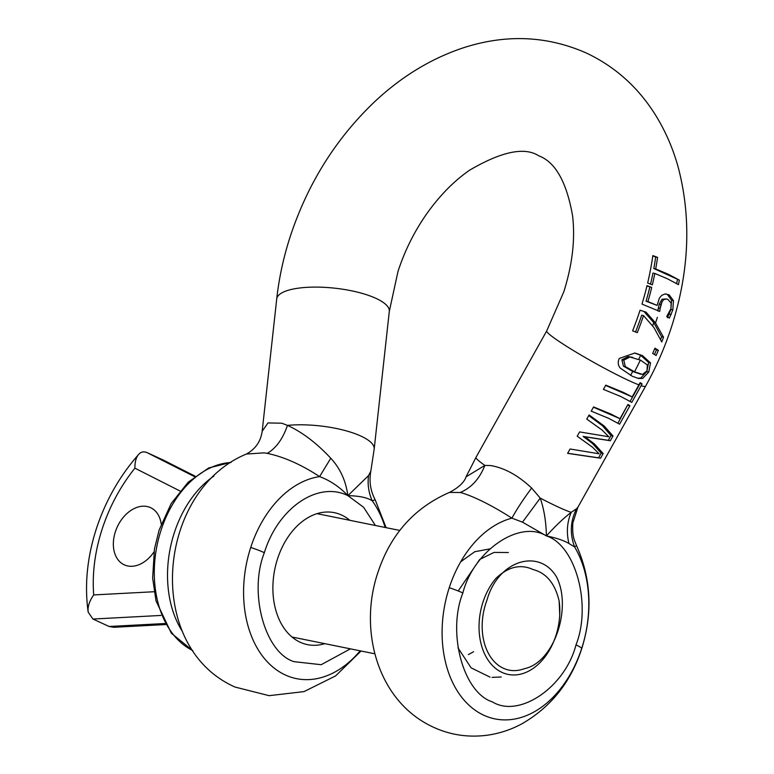 <?xml version="1.0" encoding="UTF-8"?>
<svg xmlns="http://www.w3.org/2000/svg" width="774" height="774" viewBox="0 0 774 774"><rect width="100%" height="100%" fill="white"/><g stroke="black" fill="none" stroke-linecap="round" stroke-linejoin="round"><path stroke-width="1.16" d="M660.125 308.507A251.724 177.681 -65.3 0 0 662.07 301.657L663.782 299.596L662.012 299.238L659.216 304.153L658.393 307.946L660.154 308.304L659.729 311.438L641.985 304.095A247.254 174.527 114.7 0 0 647.025 285.635L651.698 287.444L646.958 285.945M663.782 299.596L666.549 298.957L667.991 299.48L671.116 303.098L670.942 308.642L666.849 316.237A249.915 176.404 114.7 0 1 666.753 316.537L669.365 318.104L672.829 309.91L673.448 300.622L669.171 294.875L665.156 293.936L661.818 295.291L659.409 298.058L657.126 305.391L647.925 301.589A249.151 175.872 -65.3 0 0 651.698 287.444M667.478 278.795L678.479 284.658A247.274 174.547 -65.3 0 0 679.34 280.12L668.349 274.257L655.684 268.917A249.16 175.882 -65.3 0 0 657.581 257.403L652.859 255.584A247.254 174.527 114.7 0 1 647.654 283.032L652.356 284.842A249.16 175.882 -65.3 0 0 654.823 273.445L667.478 278.795M640.069 310.181L646.048 312.154L655.51 322.942A251.724 177.681 -65.3 0 0 657.368 317.388M646.048 312.154L640.05 310.239A247.254 174.527 114.7 0 1 632.619 330.846L637.292 332.646A249.151 175.872 -65.3 0 0 643.533 315.579L641.685 315.212A246.509 174.005 114.7 0 1 635.551 331.969M640.369 360.026L647.306 364.912L647.016 370.823L642.497 374.413L634.516 371.82L625.295 366.518L623.776 360.162L629.978 356.998L641.027 360.336M486.904 600.343A52.235 36.504 101.5 0 0 485.801 603.478A52.235 36.504 101.5 0 0 509.04 670.11A52.235 36.504 101.5 0 0 524.346 668.688C554.348 662.641 572.228 607.542 556.545 576.978C539.536 547.895 498.05 559.883 486.904 600.343M460.24 492.506L462.659 493.125C476.213 497.556 492.632 505.896 511.914 518.145L522.498 522.169L540.223 498.098L531.632 488.036C517.951 475.265 504.242 467.777 490.493 465.542L484.853 465.416C479.609 478.738 471.414 487.775 460.24 492.506L449.491 492.409C414.293 507.725 390.396 534.505 377.818 572.75C359.378 627.211 375.603 693.697 424.152 722.355C443.531 733.733 464.361 738.048 486.662 735.3C498.872 733.646 510.424 729.921 521.337 724.116C550.604 707.475 570.699 682.436 581.632 648.98C592.923 613.153 591.22 578.691 576.524 545.593L574.608 546.937A102.855 71.876 -78.5 0 1 581.661 648.515A102.855 71.876 -78.5 0 1 483.885 715.273A102.855 71.876 -78.5 0 1 449.249 587.708A102.855 71.876 -78.5 0 1 511.914 518.145C516.664 509.408 523.243 499.375 531.632 488.036M585.028 436.807L610.328 440.745L612.998 435.965L604.31 426.126L589.111 414.941L586.779 419.102L602.104 430.073L608.819 436.759L579.61 431.921L577.211 436.217L592.516 447.217L599.095 453.777L570.061 448.997L567.623 453.361L600.556 458.218L603.159 453.564L594.364 443.908L585.028 436.807L583.122 436.42L608.325 440.338L610.996 435.569L602.472 425.748L588.753 415.58M591.22 411.158L608.664 418.337L619.587 424.191L629.91 405.721L627.946 404.463L619.984 418.695L611.025 414.109L593.581 406.931L591.22 411.158M603.41 389.37L620.854 396.549L631.778 402.393L641.133 385.665A247.274 174.547 -65.3 0 0 642.091 383.923L640.127 382.666A249.17 175.882 114.7 0 1 638.898 384.872L632.174 396.907L623.215 392.321L605.771 385.142L603.41 389.37M576.611 508.692L571.222 512.33C567.042 522.15 566.287 532.541 568.948 543.503L574.608 546.937C569.654 533.741 570.322 520.989 576.611 508.692L577.917 507.183L572.828 522.992C572.131 537.098 574.221 539.507 576.524 545.593M567.661 453.283L598.563 457.811L601.156 453.158L592.526 443.531L583.122 436.42M619.984 418.695L593.426 407.221M617.952 423.126L627.598 405.092M632.174 396.907L605.607 385.433M639.779 383.294L640.098 383.527A244.526 172.602 -65.3 0 1 639.508 384.581L630.142 401.338M375.419 525.498L363.606 507.27L347.874 495.65C345.843 480.76 340.144 468.299 330.779 458.256C316.643 443.086 302.208 432.124 287.473 425.381L281.746 423.204L267.988 422.933L262.183 431.273L276.705 299.016C279.027 277.953 283.555 257.065 290.289 236.36C307.897 183.148 336.274 138.033 375.4 101.026C401.958 76.297 431.137 58.601 462.939 47.94C505.616 34.017 546.618 35.652 585.957 52.845C614.072 66.042 636.77 85.991 654.03 112.714C664.798 129.5 672.916 147.911 678.392 167.958C691.54 218.732 689.257 271.693 671.532 326.841C664.818 347.449 656.168 367.244 645.574 386.216L577.917 507.183M385.162 527.471A102.855 71.876 -78.5 0 0 372.217 500.778L375.187 499.781C370.427 490.764 368.975 481.234 370.814 471.202L368.54 475.594C367.408 484.272 368.637 492.661 372.217 500.778C367.282 497.585 359.165 495.873 347.874 495.65C339.612 486.894 330.179 480.548 319.594 476.61C301.425 464.671 283.99 456.921 267.291 453.371C276.115 448.156 282.839 438.829 287.473 425.381A56.637 17.105 -173.7 0 1 360.829 436.033A56.637 17.105 -173.7 0 1 374.181 449.065L389.303 311.371A56.637 17.105 -173.7 0 0 375.941 298.348A56.637 17.105 -173.7 0 0 314.457 287.106A56.637 17.105 -173.7 0 0 276.705 299.016M361.081 651.011L335.568 675.925L304.008 691.608L269.12 695.671L235.073 687.06C143.625 646.629 156.619 491.016 246.432 454.028L264.147 452.858L267.291 453.371M349.829 520.302A67.338 47.059 101.5 0 0 334.291 512.659A67.338 47.059 101.5 0 0 277.566 558.751A67.338 47.059 101.5 0 0 307.52 644.645A67.338 47.059 101.5 0 0 324.809 643.658M368.54 475.594L347.874 495.65C318.027 480.625 277.972 507.976 264.35 552.684A22.659 2.622 18 0 0 250.728 547.441A102.855 71.876 101.5 0 0 285.364 675.005A102.855 71.876 101.5 0 0 360.142 650.828M330.779 458.256L319.594 476.61A102.855 71.876 101.5 0 0 250.728 547.441M632.619 357.346L628.13 356.621L621.87 359.775L623.428 366.141L632.697 371.452L640.746 374.258M629.978 356.998L628.13 356.621M625.295 366.518L623.428 366.141M654.823 273.445L652.946 273.067A246.519 174.015 114.7 0 1 650.566 284.145M679.34 280.12L653.807 268.53A246.519 174.015 -65.3 0 0 655.684 257.016L652.811 255.913M658.393 307.946L657.958 311.08M657.126 305.391L646.067 301.212A246.509 174.005 -65.3 0 0 649.831 287.057M660.154 308.304L660.977 304.511L659.216 304.153M667.469 317.717L670.894 309.513L671.561 300.235L667.381 294.507L665.988 293.927M662.012 299.238L666.549 298.957M677.385 279.724A244.526 172.602 114.7 0 1 676.679 283.507M637.573 378.254L640.756 378.06L646.812 371.597L648.631 362.493L640.649 355.237L634.496 353.002M653.807 268.53L655.684 268.917M657.581 257.403L655.684 257.016M647.925 301.589L646.067 301.212M644.21 311.787L653.74 322.594L661.615 336.845A244.526 172.602 -65.3 0 1 660.735 339.176M662.07 301.657L660.977 304.511M672.829 309.91L670.894 309.513M669.171 294.875L667.381 294.507M654.485 354.444A244.526 172.602 -65.3 0 0 656.439 349.887L654.688 348.745M642.439 355.595L634.864 353.031L619.268 358.439C617.604 362.087 617.952 365.318 620.313 368.153L632.184 376.203L638.531 378.476L642.672 378.447L648.796 371.994L650.518 362.871L642.439 355.595L640.649 355.237M643.533 315.579L653.904 327.518L661.751 341.944A247.274 174.547 -65.3 0 0 663.541 337.232L661.615 336.845M663.541 337.232L655.491 322.922M640.098 383.527L642.091 383.923M658.374 350.274L654.93 348.184A250.07 176.52 114.7 0 1 652.695 353.418L656.129 355.498A247.274 174.547 -65.3 0 0 658.374 350.274L656.439 349.887M629.91 405.721L627.917 405.315M610.996 435.569L612.998 435.965M600.556 458.218L598.563 457.811M603.159 453.564L601.156 453.158M610.328 440.745L608.325 440.338M466.016 476.871L484.853 465.416A56.637 4.499 29.2 0 1 476.01 457.337L466.103 476.697C464.371 482.212 458.837 487.456 449.491 492.409M522.498 522.169L546.396 535.918C555.403 525.981 563.685 518.116 571.222 512.33A56.637 4.499 29.2 0 1 558.896 507.328A56.637 4.499 29.2 0 1 540.223 498.098C544.054 509.128 546.105 521.734 546.396 535.918C556.303 537.949 563.82 540.475 568.948 543.503M489.729 548.921L474.743 551.727L460.714 561.769M508.363 552.52L494.025 552.423L479.725 559.447L458.198 590.959M457.976 647.838L471.095 667.846L490.048 677.124M492.08 677.366L501.233 676.979M555.887 635.657A56.637 39.58 -78.5 0 1 554.919 638.444A56.637 39.58 -78.5 0 1 501.088 671.967A56.637 39.58 -78.5 0 1 482.966 602.182A56.637 39.58 -78.5 0 1 495.863 578.459C508.073 566.723 520.486 563.753 533.092 569.558C546.367 572.983 555.045 583.49 559.147 601.069A56.637 39.58 -78.5 0 1 559.728 614.769A56.637 39.58 -78.5 0 1 555.887 635.657M552.955 643.368L554.919 638.444M161.224 524.085A31.463 22.214 -65.3 0 0 150.562 507.647A31.463 22.214 -65.3 0 0 115.365 531.767A31.463 22.214 -65.3 0 0 124.295 564.836A31.463 22.214 -65.3 0 0 153.978 551.949M194.584 476.658L147.012 452.587C143.5 451.184 140.607 451.919 138.343 454.802L138.71 454.367C119.699 475.933 105.574 500.749 96.334 528.836C87.152 557.377 84.424 585.125 88.159 612.099M138.343 454.802C136.001 457.695 134.85 462.146 134.889 468.173L180.023 491.006M154.103 591.733L93.702 594.925C90.045 600.111 88.149 605.026 88.023 609.68L88.168 612.099L92.928 619.045L160.934 615.446M165.501 624.56L113.826 627.288L109.134 626.485L92.928 619.045M163.537 460.191L195.174 476.204L163.537 460.191M147.012 452.587L163.217 460.027M559.737 614.556L559.147 601.069M468.386 654.601L473.611 651.698M476.01 457.337L546.705 330.924A56.637 4.499 29.2 0 0 575.227 351.628A56.637 4.499 29.2 0 0 629.591 380.914A56.637 4.499 29.2 0 0 638.898 384.872M641.133 385.665A56.637 4.499 29.2 0 0 645.574 386.216M350.399 648.844L321.181 664.702L293.936 661.654C264.747 652.521 248.473 592.584 264.35 552.684M634.506 371.82A251.724 177.681 -65.3 0 0 640.379 360.036M623.776 360.162L621.87 359.775M634.516 371.82L632.697 371.452A249.209 175.911 -65.3 0 1 630.568 375.438M657.658 310.5A249.209 175.911 -65.3 0 0 658.364 308.129M638.753 359.31A249.209 175.911 -65.3 0 0 640.659 355.237M652.617 325.815A249.209 175.911 -65.3 0 0 653.74 322.594M671.232 314.496L669.307 314.109M673.448 300.622L671.561 300.235M642.672 378.447L640.756 378.06M648.796 371.994L646.812 371.597M650.518 362.871L648.631 362.493M575.991 644.897C565.175 687.119 519.238 718.485 492.458 701.921C463.268 692.788 446.995 632.851 462.862 592.942C473.678 550.72 519.615 519.354 546.396 535.918C575.585 545.051 591.858 604.987 575.991 644.897A22.659 2.622 18 0 1 581.661 648.515M462.862 592.942A22.659 2.622 -162 0 0 449.249 587.708M182.403 631.439A97.543 68.17 -78.5 0 1 174.295 532.822A97.543 68.17 -78.5 0 1 213.914 476.068M192.745 650.557A97.543 68.17 -78.5 0 1 161.069 530.132A97.543 68.17 -78.5 0 1 230.884 462.494M93.702 594.925C92.087 573.563 94.892 551.61 102.139 529.087C109.521 506.593 120.444 486.285 134.889 468.173M164.92 623.534L109.134 626.485M389.303 311.371L398.02 271.364C405.044 249.896 415.019 230.139 427.935 212.086C440.725 194.497 454.628 180.516 469.663 170.154C501.591 151.472 524.598 146.683 538.685 155.787C555.306 161.94 566.597 181.909 572.567 215.704C575.343 239.079 572.421 264.456 563.801 291.837L546.705 330.924M386.1 527.665L375.187 499.781M262.183 431.273C260.722 441.461 255.468 449.046 246.432 454.028M374.181 449.065L370.814 471.211M317.011 513.655L399.848 530.451M291.992 637.002L374.829 653.807M192.852 650.711L171.335 633.19L156 600.827L152.642 578.023L154.461 548.901L159.134 530.045L171.189 503.535L188.217 482.154L208.757 467.931L231.049 462.388"/></g></svg>
